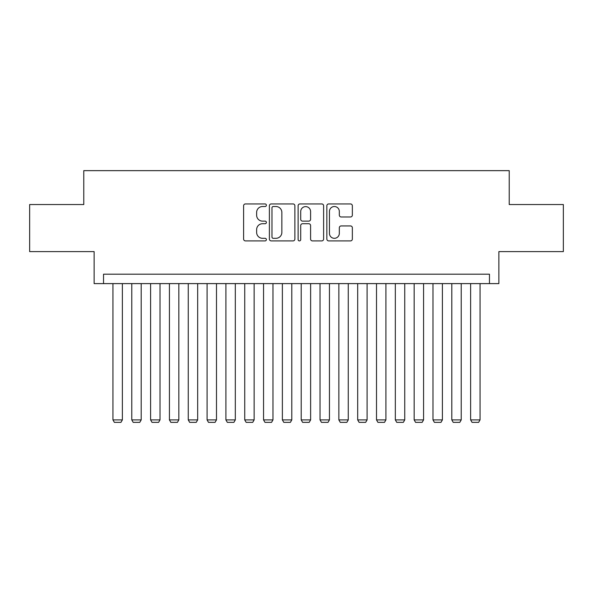 <?xml version="1.0" encoding="UTF-8"?>
<svg xmlns="http://www.w3.org/2000/svg" width="593" height="593" viewBox="0 0 593 593"><rect width="100%" height="100%" fill="white"/><g stroke="black" fill="none" stroke-linecap="round" stroke-linejoin="round"><path stroke-width="0.89" d="M266.383 205.237A1.297 1.297 0 0 0 265.086 203.94L245.45 203.94A1.846 1.846 0 0 0 243.604 205.793L243.604 239.053A1.846 1.846 0 0 0 245.45 240.899L265.086 240.899A1.297 1.297 0 0 0 266.383 239.609A1.297 1.297 0 0 0 265.086 238.312L262.543 238.312A5.915 5.915 0 0 1 256.636 232.397L256.636 229.632A5.915 5.915 0 0 1 262.543 223.717L265.086 223.717A1.297 1.297 0 0 0 266.383 222.419A1.297 1.297 0 0 0 265.086 221.13L262.543 221.13A5.915 5.915 0 0 1 256.636 215.215L256.636 212.442A5.915 5.915 0 0 1 262.543 206.527L265.086 206.527A1.297 1.297 0 0 0 266.383 205.237M350.5 216.971A1.846 1.846 0 0 0 352.353 215.126L352.353 205.793A1.846 1.846 0 0 0 350.5 203.94L328.7 203.94A1.846 1.846 0 0 0 326.854 205.793L326.854 239.053A1.846 1.846 0 0 0 328.7 240.899L350.5 240.899A1.846 1.846 0 0 0 352.353 239.053L352.353 227.779A1.846 1.846 0 0 0 350.5 225.933L341.175 225.933A1.846 1.846 0 0 0 339.322 227.779L339.322 233.368A4.944 4.944 0 0 1 334.378 238.312A4.944 4.944 0 0 1 329.441 233.368L329.441 211.471A4.944 4.944 0 0 1 334.378 206.527A4.944 4.944 0 0 1 339.322 211.471L339.322 215.126A1.846 1.846 0 0 0 341.175 216.971L350.5 216.971M489.462 283.602L498.876 283.602L498.876 251.602L563.35 251.602L563.35 204.541L509.224 204.541L509.224 170.651L83.776 170.651L83.776 204.541L29.65 204.541L29.65 251.602L94.124 251.602L94.124 283.602L489.462 283.602L489.462 274.188L103.538 274.188L103.538 283.602M294.884 205.793A1.846 1.846 0 0 0 293.038 203.94L271.231 203.94A1.846 1.846 0 0 0 269.385 205.793L269.385 239.053A1.846 1.846 0 0 0 271.231 240.899L293.038 240.899A1.846 1.846 0 0 0 294.884 239.053L294.884 205.793M299.962 203.94L321.769 203.94A1.846 1.846 0 0 1 323.615 205.793L323.615 239.053A1.846 1.846 0 0 1 321.769 240.899L312.437 240.899A1.846 1.846 0 0 1 310.591 239.053L310.591 225.562A1.846 1.846 0 0 0 308.745 223.717L302.549 223.717A1.846 1.846 0 0 0 300.703 225.562L300.703 239.609A1.297 1.297 0 0 1 299.413 240.899A1.297 1.297 0 0 1 298.116 239.609L298.116 205.793A1.846 1.846 0 0 1 299.962 203.94M273.262 206.527A1.297 1.297 0 0 0 271.972 207.824L271.972 237.022A1.297 1.297 0 0 0 273.262 238.312L275.945 238.312A5.915 5.915 0 0 0 281.853 232.397L281.853 212.442A5.915 5.915 0 0 0 275.945 206.527L273.262 206.527M310.591 211.568A4.944 4.944 0 0 0 305.647 206.623A4.944 4.944 0 0 0 300.703 211.568L300.703 219.284A1.846 1.846 0 0 0 302.549 221.13L308.745 221.13A1.846 1.846 0 0 0 310.591 219.284L310.591 211.568M122.366 283.602L122.366 419.903L112.952 419.903L112.952 283.602M122.366 419.903L120.95 422.349L114.367 422.349L112.952 419.903M141.193 283.602L141.193 419.903L131.779 419.903L131.779 283.602M141.193 419.903L139.778 422.349L133.188 422.349L131.779 419.903M160.014 283.602L160.014 419.903L150.6 419.903L150.6 283.602M160.014 419.903L158.605 422.349L152.016 422.349L150.6 419.903M178.841 283.602L178.841 419.903L169.428 419.903L169.428 283.602M178.841 419.903L177.433 422.349L170.843 422.349L169.428 419.903M197.669 283.602L197.669 419.903L188.255 419.903L188.255 283.602M197.669 419.903L196.253 422.349L189.664 422.349L188.255 419.903M216.489 283.602L216.489 419.903L207.083 419.903L207.083 283.602M216.489 419.903L215.081 422.349L208.491 422.349L207.083 419.903M235.317 283.602L235.317 419.903L225.903 419.903L225.903 283.602M235.317 419.903L233.909 422.349L227.319 422.349L225.903 419.903M254.145 283.602L254.145 419.903L244.731 419.903L244.731 283.602M254.145 419.903L252.729 422.349L246.139 422.349L244.731 419.903M272.965 283.602L272.965 419.903L263.559 419.903L263.559 283.602M272.965 419.903L271.557 422.349L264.967 422.349L263.559 419.903M291.793 283.602L291.793 419.903L282.379 419.903L282.379 283.602M291.793 419.903L290.385 422.349L283.795 422.349L282.379 419.903M310.621 283.602L310.621 419.903L301.207 419.903L301.207 283.602M310.621 419.903L309.205 422.349L302.615 422.349L301.207 419.903M329.441 283.602L329.441 419.903L320.035 419.903L320.035 283.602M329.441 419.903L328.033 422.349L321.443 422.349L320.035 419.903M348.269 283.602L348.269 419.903L338.855 419.903L338.855 283.602M348.269 419.903L346.861 422.349L340.271 422.349L338.855 419.903M367.097 283.602L367.097 419.903L357.683 419.903L357.683 283.602M367.097 419.903L365.681 422.349L359.091 422.349L357.683 419.903M385.917 283.602L385.917 419.903L376.511 419.903L376.511 283.602M385.917 419.903L384.509 422.349L377.919 422.349L376.511 419.903M404.745 283.602L404.745 419.903L395.331 419.903L395.331 283.602M404.745 419.903L403.336 422.349L396.747 422.349L395.331 419.903M423.572 283.602L423.572 419.903L414.159 419.903L414.159 283.602M423.572 419.903L422.157 422.349L415.567 422.349L414.159 419.903M442.4 283.602L442.4 419.903L432.986 419.903L432.986 283.602M442.4 419.903L440.984 422.349L434.395 422.349L432.986 419.903M461.221 283.602L461.221 419.903L451.807 419.903L451.807 283.602M461.221 419.903L459.812 422.349L453.222 422.349L451.807 419.903M480.048 283.602L480.048 419.903L470.634 419.903L470.634 283.602M480.048 419.903L478.633 422.349L472.05 422.349L470.634 419.903"/></g></svg>
